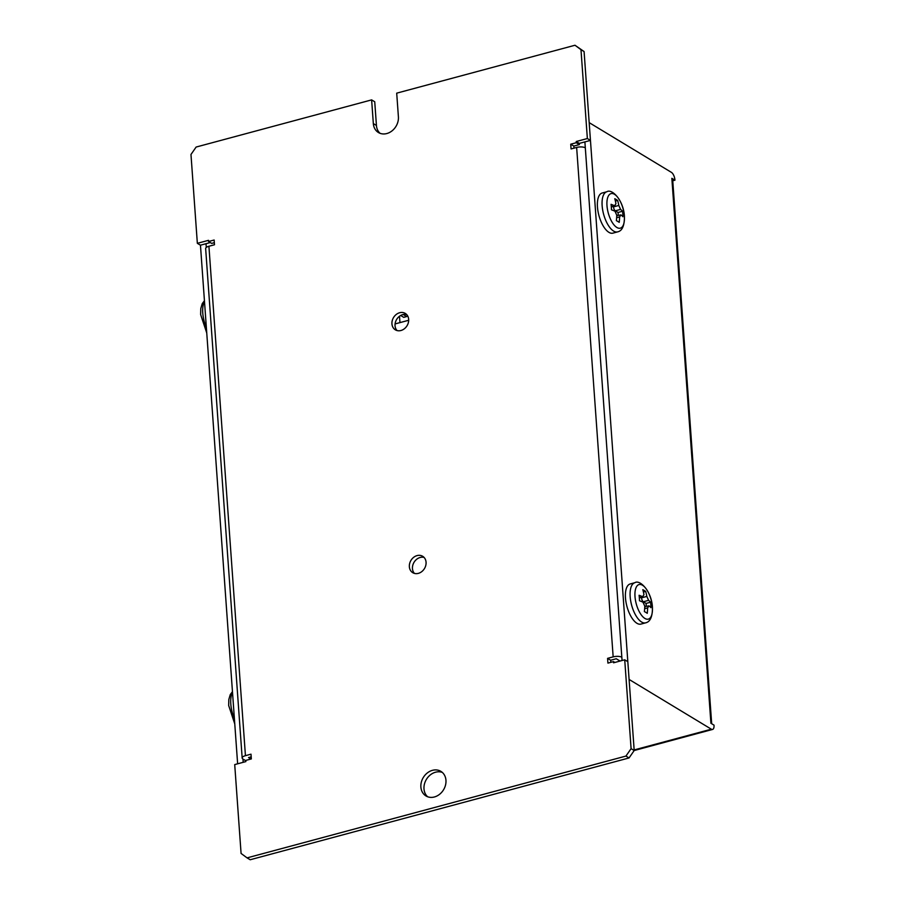 <?xml version="1.0" encoding="UTF-8"?>
<svg xmlns="http://www.w3.org/2000/svg" width="905" height="905" viewBox="0 0 905 905"><rect width="100%" height="100%" fill="white"/><g stroke="black" fill="none" stroke-linecap="round" stroke-linejoin="round"><path stroke-width="1.36" d="M589.608 128.555L589.189 122.639L671.431 172.38A6.392 2.749 75 0 1 674.96 180.186L671.849 178.308L710.911 723.265L714.022 725.143A6.392 2.749 -105 0 1 712.574 729.441A6.392 2.749 -105 0 1 711.341 729.192L629.099 679.44L589.608 128.555M237.63 763.809L200.458 245.198L210.299 242.551M672.754 180.774L674.96 180.186M243.196 762.315L242.97 759.046L245.798 760.766M206.295 247.45L206.023 243.705M584.89 141.904L622.063 660.514M711.681 723.729L672.653 179.348A6.392 2.364 175.9 0 0 671.849 178.308M408.687 320.268L395.089 323.922M407.533 315.698A10.543 8.688 -58.8 0 0 406.639 316.569L403.709 317.35L400.677 315.472L403.709 317.35L406.639 316.569L403.223 314.499L406.639 316.569A10.543 8.688 -58.8 0 1 407.533 315.698M399.965 322.61L399.512 316.23L399.965 322.61M606.983 205.639A17.896 7.704 75 0 0 616.859 227.472A17.896 7.704 75 0 0 624.36 216.148A17.896 7.704 75 0 0 614.484 194.304A17.896 7.704 75 0 0 606.983 205.639M611.305 206.645L614.574 205.763A58.101 21.482 175.9 0 0 611.067 204.315A56.958 46.902 121.2 0 1 611.327 207.041A56.958 46.902 121.2 0 1 611.463 209.802A58.101 21.482 -4.1 0 1 614.97 211.25L616.758 215.186A58.101 47.841 121.2 0 1 616.362 220.628A56.958 21.064 -4.1 0 1 619.224 222.359A58.101 47.841 -58.8 0 0 619.62 216.929L616.633 217.732M616.735 215.729L620.977 214.881A58.101 21.482 -4.1 0 1 622.945 216.748A56.958 46.902 -58.8 0 0 622.81 213.987A56.958 46.902 -58.8 0 0 622.55 211.261A58.101 21.482 175.9 0 0 620.581 209.406L615.309 210.82A3.224 1.391 -105 0 1 613.533 206.883L613.488 206.351M620.977 214.881L619.62 216.929M617.617 231.872L612.934 233.139A20.77 8.937 -105 0 1 597.458 206.974A20.77 8.937 -105 0 1 602.153 193.014L606.836 191.758A20.77 8.937 -105 0 0 602.142 205.718A20.77 8.937 -105 0 0 617.617 231.872C622.221 230.888 624.495 225.73 624.439 216.397C623.556 200.129 611.848 188.308 606.836 191.758M613.533 206.883L618.805 205.458A58.101 47.841 -58.8 0 0 617.651 200.446A56.958 21.064 175.9 0 0 614.789 198.704A58.101 47.841 121.2 0 1 615.932 203.727L614.574 205.763L615.298 205.865L611.327 206.94M618.805 205.458L620.581 209.406M615.389 201.046L617.651 200.446M618.251 215.322L618.047 212.471L615.309 210.82M618.047 212.471L622.55 211.261M635.005 596.587A17.896 7.704 75 0 0 644.88 618.432A17.896 7.704 75 0 0 652.381 607.097A17.896 7.704 75 0 0 642.505 585.252A17.896 7.704 75 0 0 635.005 596.587M639.326 597.605L642.607 596.723A58.101 21.482 175.9 0 0 639.088 595.275A56.958 46.902 121.2 0 1 639.36 597.99A56.958 46.902 121.2 0 1 639.484 600.75A58.101 21.482 -4.1 0 1 642.991 602.198L644.779 606.135A58.101 47.841 121.2 0 1 644.383 611.576A56.958 21.064 -4.1 0 1 647.256 613.307A58.101 47.841 -58.8 0 0 647.652 607.877L644.654 608.68M644.756 606.678L648.998 605.83A58.101 21.482 -4.1 0 1 650.967 607.696A56.958 46.902 -58.8 0 0 650.842 604.936A56.958 46.902 -58.8 0 0 650.571 602.221A58.101 21.482 175.9 0 0 648.614 600.354L643.331 601.768A3.224 1.391 -105 0 1 641.555 597.832L641.509 597.3M648.998 605.83L647.652 607.877M645.638 622.832L640.955 624.088A20.77 8.937 -105 0 1 625.479 597.922A20.77 8.937 -105 0 1 630.174 583.963L634.858 582.707A20.77 8.937 -105 0 0 630.163 596.667A20.77 8.937 -105 0 0 645.638 622.832C650.242 621.848 652.516 616.69 652.46 607.357C651.577 591.089 639.869 579.257 634.858 582.707M641.555 597.832L646.826 596.418A58.101 47.841 -58.8 0 0 645.684 591.395A56.958 21.064 175.9 0 0 642.81 589.653A58.101 47.841 121.2 0 1 643.953 594.675L642.607 596.723L643.319 596.814M646.826 596.418L648.614 600.354M643.41 592.006L645.684 591.395M646.272 606.271L646.068 603.431L643.331 601.768M646.068 603.431L650.571 602.221M607.583 658.365L607.922 663.105L613.5 661.612L613.579 662.788L624.722 659.802L631.09 748.65L625.943 756.071L247.076 857.872L241.081 853.449L234.712 764.589L245.855 761.603L245.775 760.415L251.341 758.922L251.002 754.182L245.436 755.675L208.919 246.251L214.485 244.757L214.146 240.017L208.58 241.511L208.489 240.334L197.347 243.321L190.978 154.472L196.125 147.051L371.627 99.889L373.335 123.589A14.378 11.844 -58.8 0 0 378.426 132.526A14.378 11.844 -58.8 0 0 391.967 130.92A14.378 11.844 -58.8 0 0 398.404 116.847L396.707 93.158L574.992 45.25L580.987 49.673L587.356 138.533L576.214 141.519L576.304 142.707L570.727 144.2L571.066 148.94L576.643 147.447A6.392 2.364 -4.1 0 1 585.309 147.832L621.826 657.245A6.392 2.364 -4.1 0 0 613.16 656.872L607.583 658.365L610.683 660.243L616.26 658.75L620.061 661.046M247.076 857.872L250.187 859.75L629.043 757.949L634.19 750.528L627.821 661.679L624.722 659.802M610.841 662.324L610.683 660.243M573.985 148.16L573.827 146.078L579.404 144.585L579.313 143.397L590.456 140.411L584.087 51.551L574.992 45.25M371.627 99.889L374.738 101.767L376.435 125.467A14.378 11.844 -58.8 0 0 380.066 133.318M208.58 241.511L211.68 243.388L214.338 242.676M250.968 759.024L248.536 757.553L251.194 756.84M442.33 772.429A14.378 11.844 -58.8 0 0 429.603 775.517A14.378 11.844 -58.8 0 0 423.993 788.9A14.378 11.844 -58.8 0 0 427.613 796.751M424.094 557.435A9.593 7.896 -58.8 0 0 412.454 568.6A9.593 7.896 -58.8 0 0 414.433 573.408M406.684 314.578A9.593 7.896 -58.8 0 0 395.044 325.743A9.593 7.896 -58.8 0 0 397.024 330.54M409.354 566.722A9.593 7.896 -58.8 0 0 412.748 572.684A9.593 7.896 -58.8 0 0 424.468 568.566A9.593 7.896 -58.8 0 0 422.669 556.281A9.593 7.896 -58.8 0 0 413.642 557.344A9.593 7.896 -58.8 0 0 409.354 566.722M420.882 787.022A14.378 11.844 -58.8 0 0 425.984 795.959A14.378 11.844 -58.8 0 0 443.552 789.782A14.378 11.844 -58.8 0 0 440.859 771.343A14.378 11.844 -58.8 0 0 427.318 772.949A14.378 11.844 -58.8 0 0 420.882 787.022M391.944 323.866A9.593 7.896 -58.8 0 0 395.338 329.827A9.593 7.896 -58.8 0 0 407.058 325.71A9.593 7.896 -58.8 0 0 405.27 313.413A9.593 7.896 -58.8 0 0 396.232 314.476A9.593 7.896 -58.8 0 0 391.944 323.866M570.727 144.2L573.827 146.078M625.943 756.071L629.043 757.949M631.09 748.65L634.19 750.528L712.574 729.441M613.5 661.612L614.88 662.449M197.347 243.321L200.458 245.198M576.304 142.707L579.404 144.585M576.214 141.519L579.313 143.397M587.356 138.533L590.456 140.411M580.987 49.673L584.087 51.551M208.919 246.251A6.392 2.364 175.9 0 0 205.65 248.592L242.167 758.005A6.392 2.364 175.9 0 0 242.97 759.046M245.436 755.675A6.392 2.364 175.9 0 0 242.167 758.005M711.341 729.192L634.156 749.928M232.517 692.563A20.77 8.937 75 0 0 230.798 703.977A20.77 8.937 75 0 0 234.384 718.615M204.496 301.614A20.77 8.937 75 0 0 202.765 313.028A20.77 8.937 75 0 0 206.363 327.667M576.643 147.447L613.16 656.872M373.335 123.589L376.435 125.467M234.768 723.932L228.671 705.493L228.818 699.531L230.277 694.565L232.461 691.669M639.349 597.888L643.319 596.825M206.747 332.972L200.639 314.544L200.797 308.582L202.256 303.616L204.428 300.72"/></g></svg>
